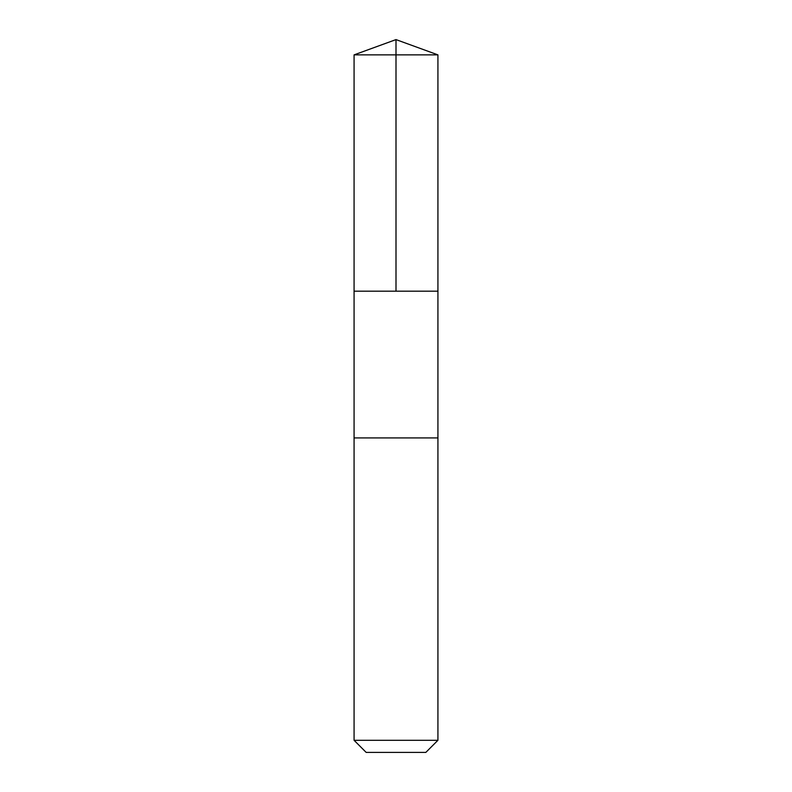 <?xml version="1.0" encoding="UTF-8"?>
<svg xmlns="http://www.w3.org/2000/svg" width="792" height="792" viewBox="0 0 792 792"><rect width="100%" height="100%" fill="white"/><g stroke="black" fill="none" stroke-linecap="round" stroke-linejoin="round"><path stroke-width="1.19" d="M354.073 291.179L437.927 291.179L437.927 54.866L354.073 54.866L354.073 291.179L437.927 291.179L437.927 437.927L354.073 437.927L354.073 291.179M435.481 437.927L354.073 437.927L354.073 740.292L437.927 740.292L437.927 437.927L435.481 437.927M437.927 740.292L425.829 752.4L366.171 752.4L354.073 740.292M354.073 54.866L396 39.6L396 291.179M396 39.6L437.927 54.866"/></g></svg>
